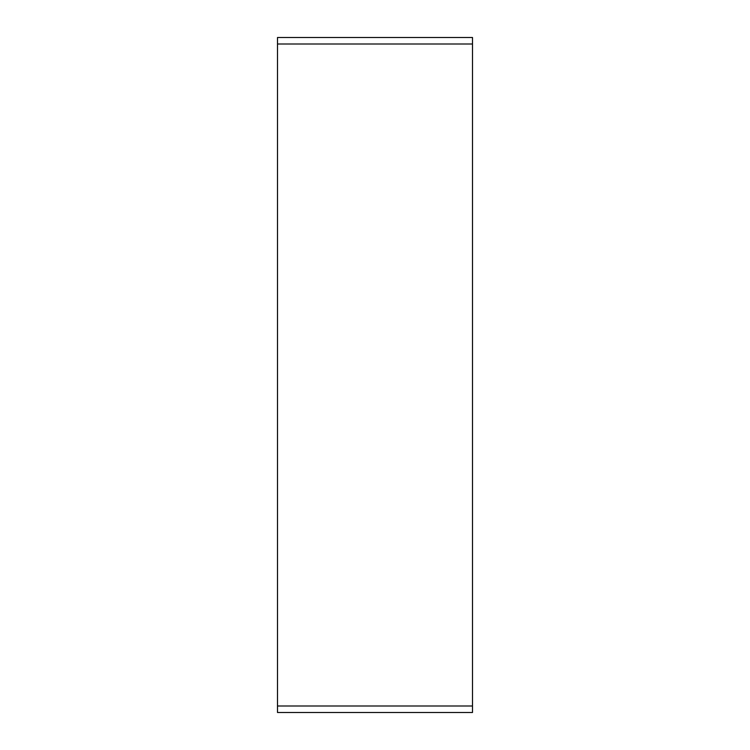 <?xml version="1.0" encoding="UTF-8"?>
<svg xmlns="http://www.w3.org/2000/svg" width="750" height="750" viewBox="0 0 750 750"><rect width="100%" height="100%" fill="white"/><g stroke="black" fill="none" stroke-linecap="round" stroke-linejoin="round"><path stroke-width="1.12" d="M277.5 706.003L277.5 37.5L472.5 37.5L472.5 712.5L277.5 712.5L277.5 706.003L472.5 706.003M277.5 43.997L472.5 43.997"/></g></svg>
